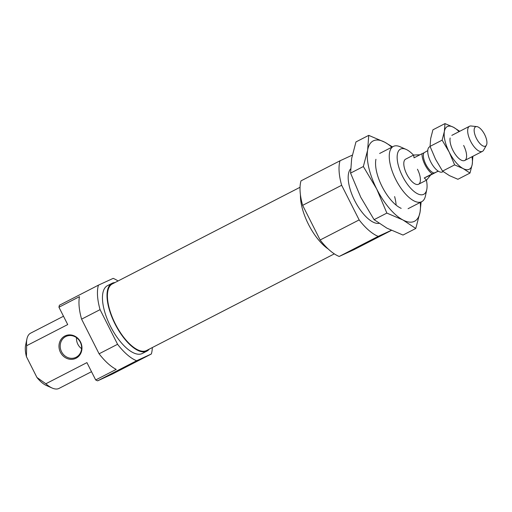 <?xml version="1.0" encoding="UTF-8"?>
<svg xmlns="http://www.w3.org/2000/svg" width="512" height="512" viewBox="0 0 512 512"><rect width="100%" height="100%" fill="white"/><g stroke="black" fill="none" stroke-linecap="round" stroke-linejoin="round"><path stroke-width="0.77" d="M350.592 168.883A31.059 12.966 62.8 0 0 354.688 200.614A31.059 12.966 62.8 0 0 379.014 223.354M413.485 155.11A25.414 10.611 62.8 0 0 406.106 149.402L400.211 146.79A31.059 12.966 62.8 0 0 393.325 146.432A31.059 12.966 62.8 0 0 395.75 179.475A31.059 12.966 62.8 0 0 421.76 201.664A31.059 12.966 62.8 0 0 425.466 195.846L426.771 189.536A25.414 10.611 62.8 0 0 426.406 180.211M300.454 195.034A38.118 15.917 62.8 0 0 308.435 224.282A38.118 15.917 62.8 0 0 328.25 249.024M406.106 149.402A25.414 10.611 62.8 0 0 402.458 176.141A25.414 10.611 62.8 0 0 426.771 189.536M419.949 154.784L413.626 155.034L405.638 159.149A14.118 5.894 62.8 0 0 406.746 174.163A14.118 5.894 62.8 0 0 418.566 184.25A14.118 5.894 62.8 0 0 417.459 169.235M302.643 205.35L320.141 239.994L359.149 219.91L341.651 185.267L302.643 205.35A46.592 19.456 62.8 0 1 301.005 180.864L340.019 160.781L352.294 155.13M391.309 230.349L378.208 236.378L339.194 256.461L353.933 249.683L391.398 230.394M340.019 160.781A46.592 19.456 62.8 0 0 341.651 185.267M359.149 219.91A46.592 19.456 62.8 0 0 378.208 236.378M320.141 239.994A46.592 19.456 62.8 0 0 339.194 256.461M76.518 337.677A11.578 10.515 -114.7 0 0 77.843 344.237A11.578 10.515 -114.7 0 0 81.574 348.666M61.549 351.738A11.578 10.515 -114.7 0 0 75.738 357.44A11.578 10.515 -114.7 0 0 80.256 342.106A11.578 10.515 -114.7 0 0 66.061 336.403A11.578 10.515 -114.7 0 0 61.549 351.738M60.435 352.288A12.422 11.29 -114.7 0 0 76.07 358.208A12.422 11.29 -114.7 0 0 80.512 341.952A12.422 11.29 -114.7 0 0 64.87 336.032A12.422 11.29 -114.7 0 0 60.435 352.288M149.254 349.139A38.118 15.917 -117.2 0 1 146.912 351.11A38.118 15.917 -117.2 0 1 114.989 323.872A38.118 15.917 -117.2 0 1 112.013 283.322A38.118 15.917 -117.2 0 1 114.982 282.56M146.912 351.11L142.349 353.459A38.118 15.917 -117.2 0 1 110.432 326.221A38.118 15.917 -117.2 0 1 107.45 285.67L112.013 283.322M99.091 353.798A46.592 19.456 62.8 0 0 116.218 369.389L95.686 379.962L86.925 362.618L45.862 383.763L36.941 377.472L26.445 356.691L26.643 345.709L67.706 324.57L58.944 307.226L79.475 296.659A46.592 19.456 62.8 0 0 81.594 319.155L99.091 353.798L117.574 344.288L100.07 309.638L81.594 319.155M58.944 307.226A46.592 19.456 -117.2 0 1 59.43 305.235L98.438 285.152L113.171 278.374A46.592 19.456 -117.2 0 1 118.054 280.979M136.627 360.755L97.619 380.838L112.352 374.061L151.36 353.978L136.627 360.755A46.592 19.456 -117.2 0 1 117.574 344.288M26.643 345.709A31.059 12.966 -117.2 0 1 26.906 338.989A31.059 12.966 -117.2 0 1 30.611 333.171L63.501 316.243M26.445 356.691A25.414 10.611 -117.2 0 1 25.6 345.299L26.906 338.989M91.507 371.693L59.046 388.403A31.059 12.966 -117.2 0 1 52.16 388.045L46.266 385.44A25.414 10.611 -117.2 0 1 36.941 377.472M100.07 309.638A46.592 19.456 -117.2 0 1 98.438 285.152M152.333 347.552A46.592 19.456 -117.2 0 1 151.36 353.978M97.619 380.838A46.592 19.456 -117.2 0 1 95.686 379.962M52.16 388.045A31.059 12.966 -117.2 0 1 45.862 383.763M401.184 208.352A31.059 12.966 -117.2 0 1 382.061 186.522A31.059 12.966 -117.2 0 1 375.93 159.296M392.454 146.88L384.787 142.227L368.736 135.36L367.642 150.125L363.347 166.528L376.704 188.986L386.867 213.088L402.918 219.962L415.776 228.474L420.064 212.07L421.126 201.99M415.776 228.474L403.002 235.053L386.95 228.179L374.093 219.667L360.736 197.21L350.573 173.107L351.674 158.342L355.962 141.933L368.736 135.36M386.867 213.088L374.093 219.667M363.347 166.528L350.573 173.107M420.25 202.438A45.178 18.861 -117.2 0 1 420.064 212.07A45.178 18.861 -117.2 0 1 402.918 219.962A45.178 18.861 -117.2 0 1 376.704 188.986A45.178 18.861 -117.2 0 1 367.642 150.125A45.178 18.861 -117.2 0 1 384.787 142.227A45.178 18.861 -117.2 0 1 391.814 147.206M394.618 196.582A31.059 12.966 -117.2 0 1 396.128 205.126M300.038 187.283L112.32 283.93A37.44 15.635 62.8 0 0 115.251 323.757A37.44 15.635 62.8 0 0 146.598 350.502L334.317 253.862M463.654 145.453A14.118 5.894 -117.2 0 1 461.626 160.307A14.118 5.894 -117.2 0 1 452.934 150.381A14.118 5.894 -117.2 0 1 450.15 138.01M471.968 156.762A24 10.022 -117.2 0 1 472.224 164.371L472.851 156.506M459.738 131.296L453.485 127.27L444.998 123.597L444.371 131.462L442.138 140.154L449.184 152.109L454.63 164.89L463.11 168.563L469.99 173.062L472.224 164.371A24 10.022 -117.2 0 1 463.11 168.563A24 10.022 -117.2 0 1 449.184 152.109A24 10.022 -117.2 0 1 444.371 131.462A24 10.022 -117.2 0 1 453.485 127.27A24 10.022 -117.2 0 1 459.04 131.654M469.99 173.062L457.907 179.283L449.427 175.61L442.547 171.11L435.501 159.155L430.054 146.374L430.682 138.509L432.922 129.818L444.998 123.597M454.63 164.89L442.547 171.11M442.138 140.154L430.054 146.374M430.118 146.547L429.594 146.816A14.118 5.894 62.8 0 0 430.694 161.83A14.118 5.894 62.8 0 0 442.515 171.917L443.168 171.584M476.813 126.605L471.136 125.997A14.118 5.894 62.8 0 0 469.51 126.259A14.118 5.894 62.8 0 0 470.618 141.28A14.118 5.894 62.8 0 0 482.438 151.366A14.118 5.894 62.8 0 0 483.597 150.202L486.4 145.222A10.861 4.531 62.8 0 0 484.659 134.566A10.861 4.531 62.8 0 0 476.813 126.605A10.861 4.531 62.8 0 0 476.416 138.362A10.861 4.531 62.8 0 0 486.4 145.222M413.626 155.034L414.061 157.811L422.042 153.702A14.118 5.894 62.8 0 0 424.992 164.768A14.118 5.894 62.8 0 0 432.23 173.862L424.243 177.971L426.554 180.141L430.675 175.014L424.243 177.971M422.042 153.702L423.885 152.858A11.859 4.954 62.8 0 0 425.85 164.378A11.859 4.954 62.8 0 0 434.074 173.018L432.23 173.862M423.885 152.858L427.757 150.592M437.946 171.232L436.819 171.75L437.811 171.238M438.342 171.194L434.074 173.018M430.675 175.014L438.035 171.226M379.635 153.478L393.325 146.432M408.07 208.71L421.76 201.664M451.834 135.366L469.51 126.259M418.566 184.25L426.554 180.141M464.762 160.467L482.438 151.366"/></g></svg>

